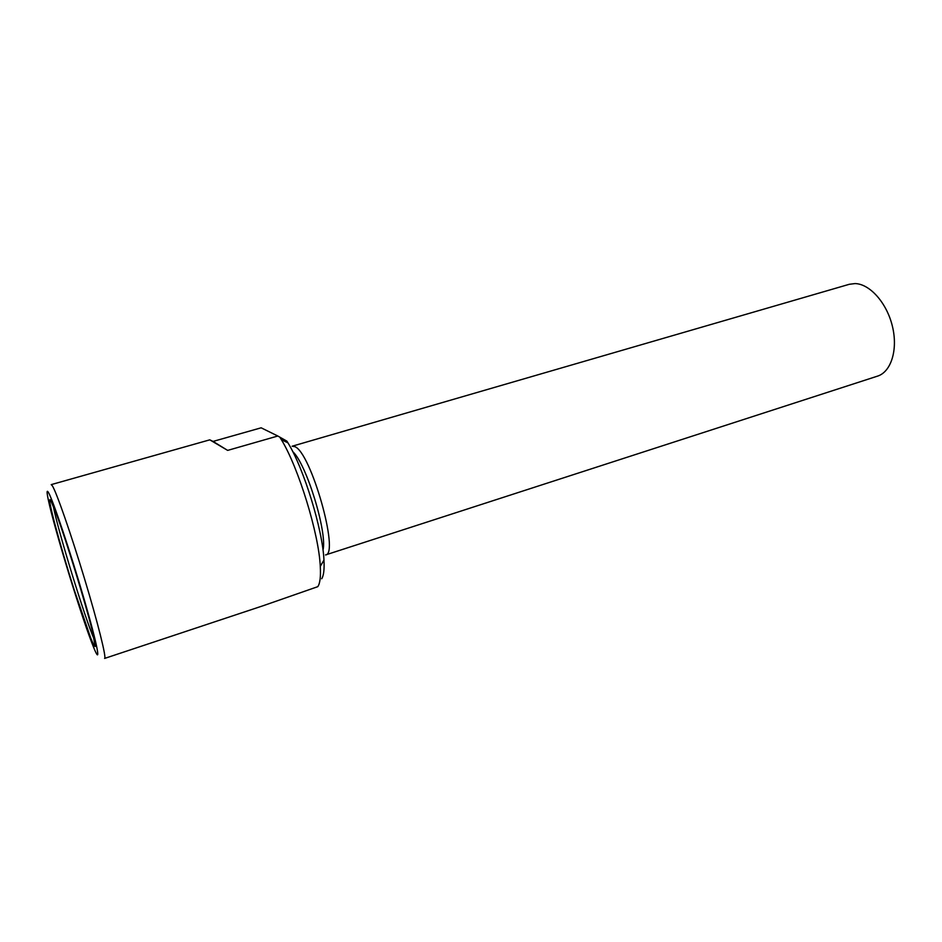 <?xml version="1.0" encoding="UTF-8"?>
<svg xmlns="http://www.w3.org/2000/svg" width="942" height="942" viewBox="0 0 942 942"><rect width="100%" height="100%" fill="white"/><g stroke="black" fill="none" stroke-linecap="round" stroke-linejoin="round"><path stroke-width="1.41" d="M277.819 436.016L261.146 427.809L213.069 441.421L209.783 439.843L227.658 450.394L277.819 436.016L286.91 441.162L287.946 442.846L281.352 439.667L279.762 437.076M321.717 578.741C323.707 575.644 324.46 569.427 323.954 560.09L320.28 566.413C320.869 576.798 320.021 583.557 317.76 586.678L263.454 605.624L104.597 658.423C106.717 658.352 97.956 623.074 84.403 578.317C70.897 533.596 56.39 492.007 52.328 485.754L51.209 484.624L209.783 439.843M320.28 566.413C318.891 534.02 298.379 467.267 281.352 439.667M323.954 560.09C322.741 529.946 303.854 468.468 287.946 442.846M50.844 500.72L56.638 514.732C66.458 541.061 85.534 603.163 92.198 630.469L95.236 646.506C94.624 646.718 93.105 643.869 90.691 637.946L74.383 590.363C59.205 542.769 45.593 491.594 50.844 500.72M48.383 492.383C52.634 499.142 70.544 552.389 84.132 599.194C97.803 646.153 101.63 667.289 93.635 647.389C82.672 620.955 54.094 527.944 48.325 499.908C46.688 492.148 46.7 489.64 48.383 492.383M292.762 451.654C306.291 463.558 327.51 532.642 323 550.093M294.705 446.614C310.778 451.618 339.897 554.485 325.532 554.944L877.497 376.141C891.085 371.972 898.138 349.776 892.427 326.356C886.858 302.912 869.784 283.825 855.03 283.577L849.284 284.296L292.126 446.225L294.705 446.614M213.069 441.421L227.658 450.394M94.318 639.63C85.027 618.764 57.285 528.438 53.258 505.96"/></g></svg>
